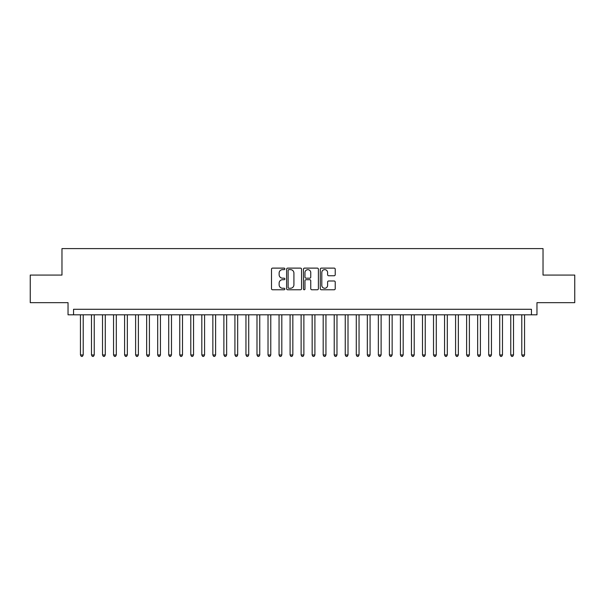 <?xml version="1.0" encoding="UTF-8"?>
<svg xmlns="http://www.w3.org/2000/svg" width="605" height="605" viewBox="0 0 605 605"><rect width="100%" height="100%" fill="white"/><g stroke="black" fill="none" stroke-linecap="round" stroke-linejoin="round"><path stroke-width="0.91" d="M284.849 268.87A0.756 0.756 0 0 0 284.085 268.113L272.583 268.113A1.081 1.081 0 0 0 271.501 269.195L271.501 288.691A1.081 1.081 0 0 0 272.583 289.772L284.085 289.772A0.756 0.756 0 0 0 284.849 289.016A0.756 0.756 0 0 0 284.085 288.26L282.603 288.26A3.464 3.464 0 0 1 279.132 284.789L279.132 283.17A3.464 3.464 0 0 1 282.603 279.699L284.085 279.699A0.756 0.756 0 0 0 284.849 278.943A0.756 0.756 0 0 0 284.085 278.187L282.603 278.187A3.464 3.464 0 0 1 279.132 274.723L279.132 273.097A3.464 3.464 0 0 1 282.603 269.633L284.085 269.633A0.756 0.756 0 0 0 284.849 268.87M334.149 275.751A1.081 1.081 0 0 0 335.23 274.662L335.23 269.195A1.081 1.081 0 0 0 334.149 268.113L321.368 268.113A1.081 1.081 0 0 0 320.287 269.195L320.287 288.691A1.081 1.081 0 0 0 321.368 289.772L334.149 289.772A1.081 1.081 0 0 0 335.23 288.691L335.23 282.081A1.081 1.081 0 0 0 334.149 281L328.681 281A1.081 1.081 0 0 0 327.6 282.081L327.6 285.363A2.896 2.896 0 0 1 324.704 288.26A2.896 2.896 0 0 1 321.807 285.363L321.807 272.53A2.896 2.896 0 0 1 324.704 269.633A2.896 2.896 0 0 1 327.6 272.53L327.6 274.662A1.081 1.081 0 0 0 328.681 275.751L334.149 275.751M531.447 314.804L536.96 314.804L536.96 302.666L574.75 302.666L574.75 275.078L543.025 275.078L543.025 248.602L61.975 248.602L61.975 275.078L30.25 275.078L30.25 302.666L68.04 302.666L68.04 314.804L531.447 314.804L531.447 309.284L73.553 309.284L73.553 314.804M301.555 269.195A1.081 1.081 0 0 0 300.466 268.113L287.693 268.113A1.081 1.081 0 0 0 286.604 269.195L286.604 288.691A1.081 1.081 0 0 0 287.693 289.772L300.466 289.772A1.081 1.081 0 0 0 301.555 288.691L301.555 269.195M304.534 268.113L317.307 268.113A1.081 1.081 0 0 1 318.396 269.195L318.396 288.691A1.081 1.081 0 0 1 317.307 289.772L311.84 289.772A1.081 1.081 0 0 1 310.758 288.691L310.758 280.788A1.081 1.081 0 0 0 309.677 279.699L306.047 279.699A1.081 1.081 0 0 0 304.965 280.788L304.965 289.016A0.756 0.756 0 0 1 304.209 289.772A0.756 0.756 0 0 1 303.445 289.016L303.445 269.195A1.081 1.081 0 0 1 304.534 268.113M288.88 269.633A0.756 0.756 0 0 0 288.124 270.39L288.124 287.496A0.756 0.756 0 0 0 288.88 288.26L290.453 288.26A3.464 3.464 0 0 0 293.917 284.789L293.917 273.097A3.464 3.464 0 0 0 290.453 269.633L288.88 269.633M310.758 272.583A2.896 2.896 0 0 0 307.862 269.686A2.896 2.896 0 0 0 304.965 272.583L304.965 277.105A1.081 1.081 0 0 0 306.047 278.187L309.677 278.187A1.081 1.081 0 0 0 310.758 277.105L310.758 272.583M80.45 314.804L80.45 354.961L83.21 354.961L83.21 314.804M83.21 354.961L82.386 356.398L81.282 356.398L80.45 354.961M91.484 314.804L91.484 354.961L94.244 354.961L94.244 314.804M94.244 354.961L93.42 356.398L92.315 356.398L91.484 354.961M102.517 314.804L102.517 354.961L105.278 354.961L105.278 314.804M105.278 354.961L104.453 356.398L103.349 356.398L102.517 354.961M113.551 314.804L113.551 354.961L116.311 354.961L116.311 314.804M116.311 354.961L115.487 356.398L114.383 356.398L113.551 354.961M124.585 314.804L124.585 354.961L127.345 354.961L127.345 314.804M127.345 354.961L126.513 356.398L125.416 356.398L124.585 354.961M135.618 314.804L135.618 354.961L138.379 354.961L138.379 314.804M138.379 354.961L137.547 356.398L136.45 356.398L135.618 354.961M146.652 314.804L146.652 354.961L149.412 354.961L149.412 314.804M149.412 354.961L148.58 356.398L147.484 356.398L146.652 354.961M157.686 314.804L157.686 354.961L160.446 354.961L160.446 314.804M160.446 354.961L159.614 356.398L158.51 356.398L157.686 354.961M168.719 314.804L168.719 354.961L171.48 354.961L171.48 314.804M171.48 354.961L170.648 356.398L169.544 356.398L168.719 354.961M179.753 314.804L179.753 354.961L182.513 354.961L182.513 314.804M182.513 354.961L181.681 356.398L180.577 356.398L179.753 354.961M190.787 314.804L190.787 354.961L193.547 354.961L193.547 314.804M193.547 354.961L192.715 356.398L191.611 356.398L190.787 354.961M201.82 314.804L201.82 354.961L204.581 354.961L204.581 314.804M204.581 354.961L203.749 356.398L202.645 356.398L201.82 354.961M212.854 314.804L212.854 354.961L215.614 354.961L215.614 314.804M215.614 354.961L214.783 356.398L213.678 356.398L212.854 354.961M223.888 314.804L223.888 354.961L226.648 354.961L226.648 314.804M226.648 354.961L225.816 356.398L224.712 356.398L223.888 354.961M234.921 314.804L234.921 354.961L237.682 354.961L237.682 314.804M237.682 354.961L236.85 356.398L235.746 356.398L234.921 354.961M245.955 314.804L245.955 354.961L248.715 354.961L248.715 314.804M248.715 354.961L247.884 356.398L246.779 356.398L245.955 354.961M256.989 314.804L256.989 354.961L259.749 354.961L259.749 314.804M259.749 354.961L258.917 356.398L257.813 356.398L256.989 354.961M268.023 314.804L268.023 354.961L270.775 354.961L270.775 314.804M270.775 354.961L269.951 356.398L268.847 356.398L268.023 354.961M279.056 314.804L279.056 354.961L281.809 354.961L281.809 314.804M281.809 354.961L280.985 356.398L279.881 356.398L279.056 354.961M290.09 314.804L290.09 354.961L292.843 354.961L292.843 314.804M292.843 354.961L292.018 356.398L290.914 356.398L290.09 354.961M301.124 314.804L301.124 354.961L303.876 354.961L303.876 314.804M303.876 354.961L303.052 356.398L301.948 356.398L301.124 354.961M312.157 314.804L312.157 354.961L314.91 354.961L314.91 314.804M314.91 354.961L314.086 356.398L312.982 356.398L312.157 354.961M323.191 314.804L323.191 354.961L325.944 354.961L325.944 314.804M325.944 354.961L325.119 356.398L324.015 356.398L323.191 354.961M334.225 314.804L334.225 354.961L336.977 354.961L336.977 314.804M336.977 354.961L336.153 356.398L335.049 356.398L334.225 354.961M345.251 314.804L345.251 354.961L348.011 354.961L348.011 314.804M348.011 354.961L347.187 356.398L346.083 356.398L345.251 354.961M356.284 314.804L356.284 354.961L359.045 354.961L359.045 314.804M359.045 354.961L358.221 356.398L357.116 356.398L356.284 354.961M367.318 314.804L367.318 354.961L370.079 354.961L370.079 314.804M370.079 354.961L369.254 356.398L368.15 356.398L367.318 354.961M378.352 314.804L378.352 354.961L381.112 354.961L381.112 314.804M381.112 354.961L380.288 356.398L379.184 356.398L378.352 354.961M389.386 314.804L389.386 354.961L392.146 354.961L392.146 314.804M392.146 354.961L391.322 356.398L390.217 356.398L389.386 354.961M400.419 314.804L400.419 354.961L403.18 354.961L403.18 314.804M403.18 354.961L402.355 356.398L401.251 356.398L400.419 354.961M411.453 314.804L411.453 354.961L414.213 354.961L414.213 314.804M414.213 354.961L413.389 356.398L412.285 356.398L411.453 354.961M422.487 314.804L422.487 354.961L425.247 354.961L425.247 314.804M425.247 354.961L424.423 356.398L423.318 356.398L422.487 354.961M433.52 314.804L433.52 354.961L436.281 354.961L436.281 314.804M436.281 354.961L435.456 356.398L434.352 356.398L433.52 354.961M444.554 314.804L444.554 354.961L447.314 354.961L447.314 314.804M447.314 354.961L446.49 356.398L445.386 356.398L444.554 354.961M455.588 314.804L455.588 354.961L458.348 354.961L458.348 314.804M458.348 354.961L457.516 356.398L456.42 356.398L455.588 354.961M466.621 314.804L466.621 354.961L469.382 354.961L469.382 314.804M469.382 354.961L468.55 356.398L467.453 356.398L466.621 354.961M477.655 314.804L477.655 354.961L480.415 354.961L480.415 314.804M480.415 354.961L479.583 356.398L478.487 356.398L477.655 354.961M488.689 314.804L488.689 354.961L491.449 354.961L491.449 314.804M491.449 354.961L490.617 356.398L489.513 356.398L488.689 354.961M499.722 314.804L499.722 354.961L502.483 354.961L502.483 314.804M502.483 354.961L501.651 356.398L500.547 356.398L499.722 354.961M510.756 314.804L510.756 354.961L513.516 354.961L513.516 314.804M513.516 354.961L512.685 356.398L511.58 356.398L510.756 354.961M521.79 314.804L521.79 354.961L524.55 354.961L524.55 314.804M524.55 354.961L523.718 356.398L522.614 356.398L521.79 354.961"/></g></svg>
